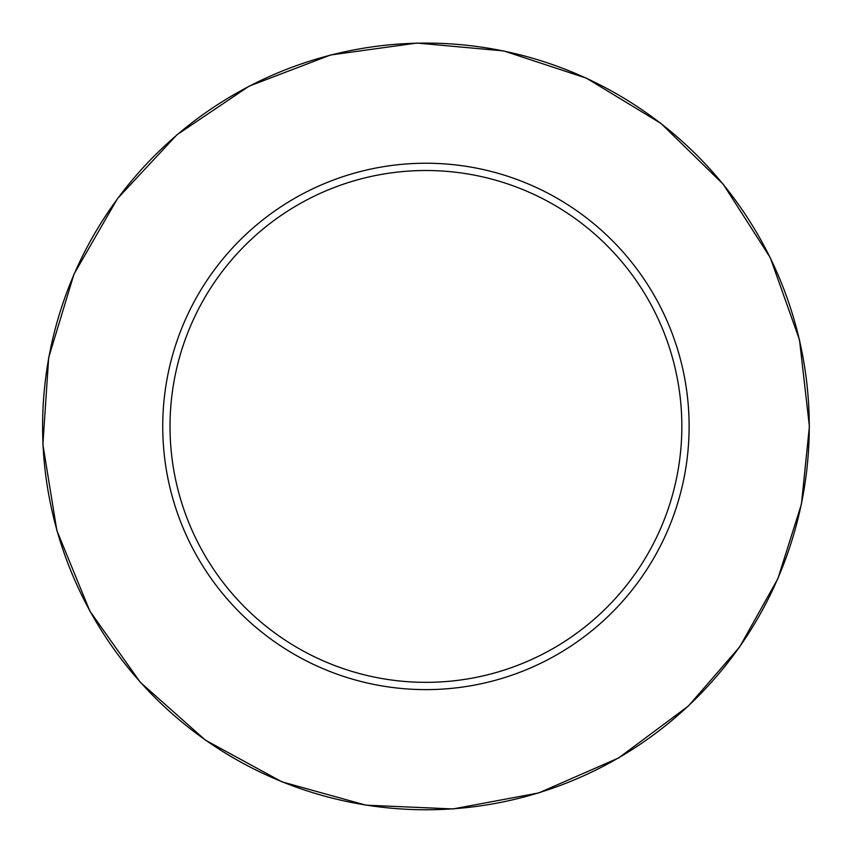 <?xml version="1.0" encoding="UTF-8"?>
<svg xmlns="http://www.w3.org/2000/svg" width="852" height="852" viewBox="0 0 852 852"><rect width="100%" height="100%" fill="white"/><g stroke="black" fill="none" stroke-linecap="round" stroke-linejoin="round"><path stroke-width="1.28" d="M681.845 426.426A255.919 255.919 0 0 0 297.966 204.799A255.919 255.919 0 0 0 297.966 648.053A255.919 255.919 0 0 0 681.845 426.426M689.119 426.426A263.193 263.193 0 0 0 294.334 198.495A263.193 263.193 0 0 0 294.334 654.357A263.193 263.193 0 0 0 689.119 426.426M809.262 426.426A383.325 383.325 0 0 0 234.268 94.455A383.325 383.325 0 0 0 234.268 758.397A383.325 383.325 0 0 0 809.262 426.426M809.4 426.426L799.495 339.831L770.293 257.719L723.305 184.32L660.96 123.423L586.474 78.182L503.692 50.918L416.894 43.058L330.565 54.997L249.157 86.127L176.886 134.829L117.48 198.601L73.996 274.131L48.692 357.531L42.877 444.488L56.85 530.508L89.886 611.161L140.282 682.271L205.428 740.164L281.969 781.848L365.945 805.172L453.019 808.942L538.688 792.946L618.531 758.014L688.437 705.967L739.664 646.924L777.865 578.721L801.434 504.192L809.4 426.426"/></g></svg>
